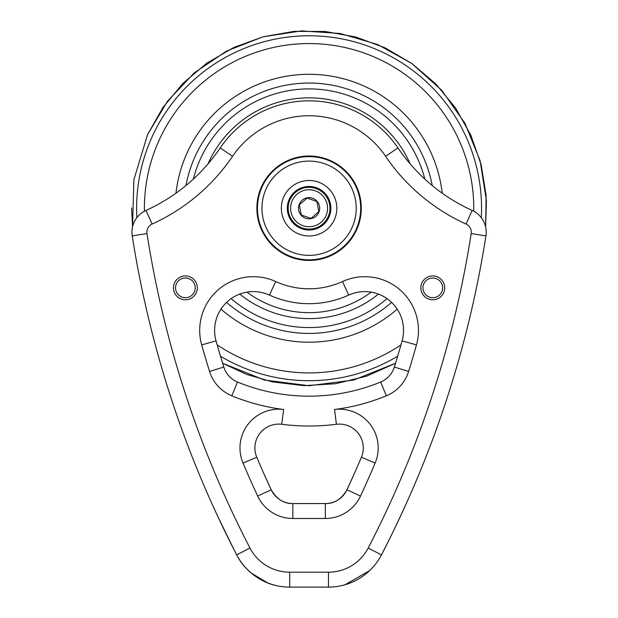 <?xml version="1.0" encoding="UTF-8"?>
<svg xmlns="http://www.w3.org/2000/svg" width="618" height="618" viewBox="0 0 618 618"><rect width="100%" height="100%" fill="white"/><g stroke="black" fill="none" stroke-linecap="round" stroke-linejoin="round"><path stroke-width="0.93" d="M301.29 215.025L311.07 218.378L318.857 211.588L316.872 201.445L307.1 198.092L299.305 204.882L301.29 215.025M173.457 287.849A11.935 11.935 0 0 1 191.356 277.513A11.935 11.935 0 0 1 191.356 298.185A11.935 11.935 0 0 1 173.457 287.849M420.85 287.849A11.935 11.935 0 0 1 438.749 277.513A11.935 11.935 0 0 1 438.749 298.185A11.935 11.935 0 0 1 420.85 287.849M361.291 208.235A52.206 52.206 0 0 0 282.982 163.021A52.206 52.206 0 0 0 282.982 253.442A52.206 52.206 0 0 0 361.291 208.235M251.317 573.125L267.633 582.874M272.747 584.643L273.195 584.775M212.383 504.659C221.669 524.952 229.78 541.692 236.717 554.879C246.42 574.539 266.953 583.492 272.438 584.551C280.016 586.683 249.525 580.974 236.717 554.879A59.668 59.668 0 0 0 289.695 587.1L328.475 587.1A59.668 59.668 0 0 0 381.453 554.879L385.524 546.938M381.329 555.111L381.128 555.497M350.692 582.805L345.184 584.713M344.983 584.775L369.595 570.669M325.338 503.57L292.832 503.57A23.863 23.863 0 0 1 271.186 489.765A984.459 984.459 0 0 1 256.771 457.235A23.863 23.863 0 0 1 281.754 424.288A217.775 217.775 0 0 0 336.416 424.288A23.863 23.863 0 0 1 361.399 457.235A984.459 984.459 0 0 1 346.976 489.765A23.863 23.863 0 0 1 325.338 503.57C334.292 503.763 341.507 499.159 346.976 489.765L354.261 473.736L346.976 489.765C341.507 499.159 334.292 503.763 325.338 503.57L325.338 518.487A38.779 38.779 0 0 0 360.503 496.061A999.376 999.376 0 0 0 375.141 463.036A38.779 38.779 0 0 0 334.539 409.487A202.859 202.859 0 0 0 386.343 395.798A38.779 38.779 0 0 0 408.606 371.464A999.376 999.376 0 0 0 416.462 344.906A53.696 53.696 0 0 0 342.496 281.522A80.549 80.549 0 0 1 275.674 281.522A53.696 53.696 0 0 0 201.7 344.906A999.376 999.376 0 0 0 209.564 371.464A38.779 38.779 0 0 0 231.82 395.798A202.859 202.859 0 0 0 283.623 409.487A38.779 38.779 0 0 0 243.029 463.036A999.376 999.376 0 0 0 257.667 496.061A38.779 38.779 0 0 0 292.832 518.487L325.338 518.487M309.224 230.012A21.777 21.777 0 0 1 287.308 208.374A21.777 21.777 0 0 1 308.938 186.458A21.777 21.777 0 0 1 330.862 208.088A21.777 21.777 0 0 1 309.224 230.012M360.696 207.895A51.611 51.611 0 0 0 282.982 163.708A51.611 51.611 0 0 0 283.577 253.094A51.611 51.611 0 0 0 360.696 207.895A51.611 51.611 0 0 0 282.982 163.708A51.611 51.611 0 0 0 283.577 253.094A51.611 51.611 0 0 0 360.696 207.895M231.82 395.798L237.505 382.009A187.942 187.942 0 0 0 380.665 382.009A187.942 187.942 0 0 1 237.505 382.009A23.863 23.863 0 0 1 223.801 367.03A984.459 984.459 0 0 1 216.061 340.873A38.779 38.779 0 0 1 269.487 295.095A95.466 95.466 0 0 0 348.683 295.095A38.779 38.779 0 0 1 402.102 340.873A984.459 984.459 0 0 1 394.361 367.03A23.863 23.863 0 0 1 380.665 382.009L386.343 395.798M232.646 546.938L217.551 515.922M400.618 515.922L405.663 504.929M175.543 287.849A9.842 9.842 0 0 1 190.313 279.321A9.842 9.842 0 0 1 190.313 296.377A9.842 9.842 0 0 1 175.543 287.849M422.936 287.849A9.842 9.842 0 0 1 437.699 279.321A9.842 9.842 0 0 1 437.699 296.377A9.842 9.842 0 0 1 422.936 287.849M145.972 210.452A23.863 23.863 0 0 0 132.237 235.875A1044.119 1044.119 0 0 0 236.717 554.879A59.668 59.668 0 0 0 289.695 587.1L328.475 587.1A59.668 59.668 0 0 0 381.453 554.879A1044.119 1044.119 0 0 0 485.926 235.875A23.863 23.863 0 0 0 472.198 210.452A178.996 178.996 0 0 1 397.946 147.918A107.393 107.393 0 0 0 220.224 147.918A178.996 178.996 0 0 1 145.972 210.452L152.128 224.04A193.905 193.905 0 0 0 232.561 156.3A92.476 92.476 0 0 1 385.601 156.3A193.905 193.905 0 0 0 466.042 224.04A8.953 8.953 0 0 1 471.194 233.573A1029.202 1029.202 0 0 1 368.204 548.019A44.751 44.751 0 0 1 328.475 572.183L289.695 572.183A44.751 44.751 0 0 1 249.958 548.019A1029.202 1029.202 0 0 1 146.976 233.573A8.953 8.953 0 0 1 152.128 224.04M271.186 489.765L263.909 473.736L271.186 489.765C276.663 499.159 283.878 503.763 292.832 503.57C283.878 503.763 276.663 499.159 271.186 489.765L257.667 496.061M405.787 504.659C396.053 525.887 387.942 542.627 381.453 554.879L368.204 548.019M207.988 163.932A110.375 110.375 0 0 1 410.182 163.932M378.448 294.091A110.375 110.375 0 0 1 239.722 294.091M319.104 211.665A10.591 10.591 0 0 0 307.053 197.837A10.591 10.591 0 0 0 301.097 215.188A10.591 10.591 0 0 0 319.104 211.665M315.86 188.482A20.881 20.881 0 0 1 328.838 215.01A20.881 20.881 0 0 1 302.31 227.988A20.881 20.881 0 0 1 289.332 201.46A20.881 20.881 0 0 1 315.86 188.482A20.881 20.881 0 0 1 328.838 215.01A20.881 20.881 0 0 1 302.31 227.988A20.881 20.881 0 0 1 289.332 201.46A20.881 20.881 0 0 1 315.86 188.482M336.825 208.05A27.74 27.74 0 0 0 295.056 184.295A27.74 27.74 0 0 0 295.373 232.353A27.74 27.74 0 0 0 336.825 208.05M356.215 207.918A47.138 47.138 0 0 1 285.786 249.209A47.138 47.138 0 0 1 285.246 167.571A47.138 47.138 0 0 1 356.215 207.918M132.237 235.875L146.976 233.573M232.561 156.3L220.224 147.918M385.601 156.3L397.946 147.918M466.042 224.04L472.198 210.452M471.194 233.573L485.926 235.875M328.475 572.183L328.475 587.1M289.695 572.183L289.695 587.1M249.958 548.019L236.717 554.879M408.606 371.464L394.361 367.03M416.462 344.906L402.102 340.873M342.496 281.522L348.683 295.095M275.674 281.522L269.487 295.095M201.7 344.906L216.061 340.873M209.564 371.464L223.801 367.03M380.665 382.009A187.942 187.942 0 0 1 237.505 382.009M256.771 457.235L243.029 463.036M292.832 518.487L292.832 503.57M360.503 496.061L346.976 489.765M375.141 463.036L361.399 457.235M334.539 409.487L336.416 424.288M283.623 409.487L281.754 424.288M371.225 292.144A104.411 104.411 0 0 1 246.945 292.144M193.372 179.066A119.328 119.328 0 0 1 424.79 179.066M386.999 298.61A119.328 119.328 0 0 1 231.163 298.61M185.972 185.524A125.191 125.191 0 0 1 432.198 185.524M391.596 302.38A125.191 125.191 0 0 1 226.567 302.38M175.968 193.195A133.967 133.967 0 0 1 442.202 193.195M397.212 309.131A133.967 133.967 0 0 1 220.958 309.131M144.434 211.209A164.674 164.674 0 0 1 345.493 47.64A164.674 164.674 0 0 1 473.728 211.209M400.966 344.89A164.674 164.674 0 0 1 217.196 344.89M136.879 217.667A172.468 172.468 0 0 1 350.298 40.765A172.468 172.468 0 0 1 481.291 217.667M397.66 356.215A172.468 172.468 0 0 1 220.51 356.215M291.588 202.233A18.494 18.494 0 0 1 323.029 196.084A18.494 18.494 0 0 1 312.638 226.381A18.494 18.494 0 0 1 291.588 202.233M147.578 134.593L162.99 107.424L182.92 83.376L206.752 63.198L233.758 47.509L263.09 36.794L293.851 31.387L325.076 31.456L355.813 36.995L385.099 47.833L412.036 63.639L435.783 83.924L455.613 108.05L470.901 135.288L481.183 164.774L486.134 195.612L485.609 226.837L486.42 200.533L480.093 160.688L464.945 123.299L441.739 90.298L411.688 63.391L377.613 44.496L340.248 33.488L301.383 30.9L262.882 36.848L226.605 51.055L194.307 72.831L167.54 101.136L147.578 134.593L133.89 179.707L132.561 226.837L131.58 207.918M395.528 363.26L353.743 380.024L309.085 385.732L264.427 380.024L222.642 363.26L246.845 374.462L272.445 381.909L303.979 385.663L335.674 383.732L366.52 376.184L395.528 363.26"/></g></svg>
